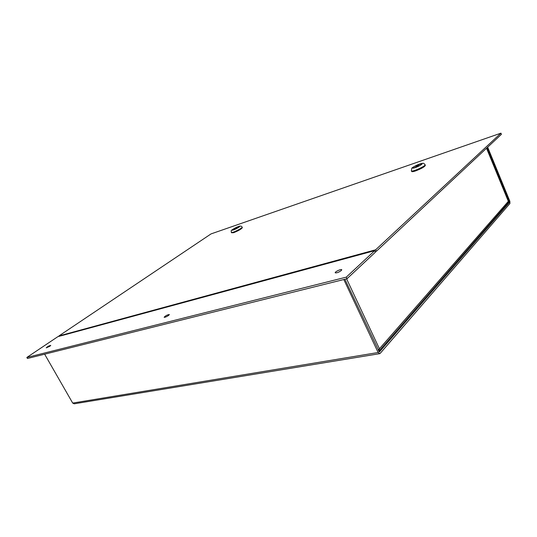 <?xml version="1.0" encoding="UTF-8"?>
<svg xmlns="http://www.w3.org/2000/svg" width="537" height="537" viewBox="0 0 537 537"><rect width="100%" height="100%" fill="white"/><g stroke="black" fill="none" stroke-linecap="round" stroke-linejoin="round"><path stroke-width="0.81" d="M508.284 202.711L509.479 202.375L379.37 351.99L344.868 279.267M44.638 354.185L72.696 403.072L378.135 352.507L343.808 279.535M378.135 352.507L379.733 353.668L380.189 353.359L509.935 203.496L509.855 201.247L487.656 147.178M487.227 147.581L509.452 201.704L508.505 201.972M509.479 202.375L509.452 201.704M379.545 353.695L74.213 403.804L72.696 403.072M378.162 350.097L379.431 348.768L378.719 351.285M379.209 350.822L508.136 202.885L508.479 201.234L486.656 148.118M49.82 346.278L46.222 347.869C47.478 346.6 48.988 345.768 50.746 345.385L49.82 346.278M339.646 271.655L338.055 272.4M26.85 357.461L27.441 358.481L347.009 278.73L375.417 252.162L374.725 250.651L57.862 336.659L26.85 357.461L346.271 277.146L374.725 250.651M168.625 315.407C166.463 316.817 164.96 317.441 164.121 317.28C165.53 315.709 167.282 314.789 169.37 314.514L168.625 315.407M341.31 270.534C338.652 272.38 336.625 273.132 335.222 272.803C334.598 271.87 341.445 268.661 341.767 269.742L341.31 270.534M347.009 278.73L346.271 277.146M211.041 233.904L58.902 335.954L375.665 249.779L500.934 133.163L211.041 233.904M59.11 336.316L58.902 335.954M375.162 251.611L376.356 251.289L501.404 134.324L500.934 133.163M376.356 251.289L375.665 249.779M415.323 170.498C413.007 171.263 411.718 171.457 411.449 171.075L411.355 170.853C411.597 172.437 426.069 165.987 425.109 164.711L425.203 164.933C424.438 166.41 421.142 168.262 415.323 170.498M415.309 167.564L419.947 165.503L422.142 163.731C421.928 162.657 411.986 167.114 412.631 167.98L415.309 167.564M414.879 167.712L412.778 167.994M412.872 167.772C413.524 166.873 415.484 165.765 418.753 164.45L421.827 163.765C421.813 164.51 419.867 165.678 415.994 167.275L415.994 167.322M418.236 164.872L419.343 164.497L415.403 167.222L418.236 164.872L418.41 165.268M415.994 167.275L414.886 167.651M411.597 171.202L411.725 171.498C411.993 171.874 413.268 171.686 415.551 170.927C421.317 168.719 424.572 166.886 425.324 165.43L425.197 165.134M233.36 232.367L231.319 232.474C231.521 233.568 242.878 227.957 242.127 227.131L242.214 227.312C241.227 228.702 238.274 230.386 233.36 232.367M233.568 229.89L237.153 228.272L239.69 226.406C239.536 225.661 231.722 229.527 232.219 230.098L233.568 229.89M233.333 229.964L232.333 230.151M232.407 229.943C233.112 229.091 234.917 228.057 237.81 226.842L239.455 226.46C239.193 227.171 237.401 228.238 234.085 229.661L234.078 229.702M237.213 227.252L233.944 229.5L237.307 227.44M234.085 229.661L233.34 229.917M231.521 232.736L233.582 232.709C238.441 230.756 241.361 229.091 242.335 227.708L242.207 227.453M379.505 351.896L379.149 351.957M486.522 148.239L508.338 201.335L379.431 348.768L346.6 278.837M419.484 164.107C413.946 166.007 409.63 169.551 415.249 167.618C420.894 165.691 425.129 162.14 419.484 164.107M238.388 226.567C234.662 227.842 229.708 231.239 233.494 229.937C237.273 228.648 242.207 225.238 238.388 226.567M411.355 170.853L411.751 168.37C411.631 167.833 414.249 166.383 419.612 164.027C424.371 162.63 423.559 163.362 425.109 164.711M231.319 232.474C231.937 230.595 228.191 231.319 238.529 226.493C240.388 225.768 241.583 225.983 242.127 227.131"/></g></svg>
